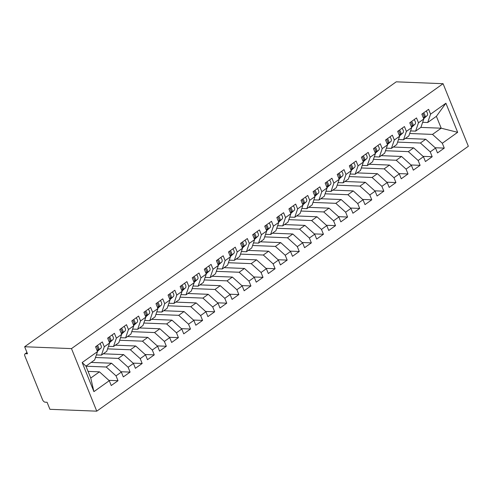 <?xml version="1.0" encoding="UTF-8"?>
<svg xmlns="http://www.w3.org/2000/svg" width="493" height="493" viewBox="0 0 493 493"><rect width="100%" height="100%" fill="white"/><g stroke="black" fill="none" stroke-linecap="round" stroke-linejoin="round"><path stroke-width="0.74" d="M27.06 352.705L25.648 353.709A2.681 1.491 -125.5 0 0 25.038 353.875A2.681 1.491 -125.5 0 0 24.866 355.989L42.558 399.78A2.681 1.491 -125.5 0 0 45.233 402.196L47.081 402.27L49.922 409.307L96.757 411.168L468.35 146.255L443.078 83.693L71.485 348.606L96.757 411.168M82.171 362.54L97.522 351.601L94.65 359.952L85.948 366.151L82.171 362.54L93.923 391.633L109.273 380.688L111.233 385.538L118 380.713L116.04 375.863L121.358 372.073L123.318 376.923L130.084 372.098L128.125 367.248L133.443 363.458L135.396 368.308L142.169 363.483L140.209 358.633L145.527 354.843L147.481 359.693L154.254 354.868L152.294 350.024L157.606 346.228L159.566 351.078L166.332 346.252L164.379 341.409L169.691 337.613L171.65 342.462L178.417 337.637L176.463 332.793L181.775 328.997L183.735 333.847L190.501 329.022L188.542 324.178L193.86 320.382L195.82 325.232L202.586 320.407L200.626 315.563L205.945 311.767L207.904 316.617L214.671 311.792L212.711 306.948L218.029 303.152L219.989 308.002L226.755 303.177L224.796 298.333L230.114 294.543L232.074 299.387L238.84 294.561L236.88 289.718L242.199 285.928L244.158 290.771L250.925 285.946L248.965 281.102L254.283 277.312L256.243 282.156L263.009 277.331L261.05 272.487L266.368 268.697L268.328 273.541L275.094 268.716L273.134 263.872L278.453 260.082L280.412 264.926L287.179 260.101L285.219 255.257L290.537 251.467L292.497 256.311L299.263 251.485L297.304 246.642L302.622 242.852L304.582 247.696L311.348 242.87L309.388 238.027L314.707 234.237L316.666 239.08L323.433 234.255L321.473 229.411L326.791 225.621L328.745 230.465L335.517 225.646L333.558 220.796L338.876 217.006L340.829 221.85L347.602 217.031L345.642 212.181L350.954 208.391L352.914 213.235L359.68 208.416L357.727 203.566L363.039 199.776L364.999 204.62L371.765 199.801L369.812 194.951L375.124 191.161L377.083 196.004L383.85 191.185L381.89 186.336L387.208 182.546L389.168 187.389L395.934 182.57L393.975 177.72L399.293 173.93L401.253 178.774L408.019 173.955L406.059 169.105L411.378 165.315L413.337 170.159L420.104 165.34L418.144 160.49L423.462 156.7L425.422 161.55L432.188 156.725L430.229 151.875L435.547 148.085L437.507 152.935L444.273 148.11L435.171 147.746M420.856 127.397L441.198 128.205L436.391 116.317L445.906 103.228L430.562 114.173L428.602 109.323L421.835 114.148L423.795 118.992L418.477 122.788L416.517 117.938L409.751 122.763L411.71 127.607L406.392 131.403L404.433 126.553L397.666 131.378L399.626 136.222L394.308 140.018L392.348 135.168L385.581 139.994L387.541 144.837L382.223 148.627L380.263 143.783L373.497 148.609L375.456 153.452L370.138 157.242L368.179 152.399L361.412 157.224L363.372 162.068L358.054 165.858L356.1 161.014L349.327 165.839L351.287 170.683L345.969 174.473L344.015 169.629L337.243 174.454L339.202 179.298L333.89 183.088L331.931 178.244L325.164 183.069L327.118 187.913L321.806 191.703L319.846 186.859L313.08 191.685L315.033 196.528L309.721 200.318L307.761 195.474L300.995 200.3L302.955 205.143L297.636 208.933L295.677 204.09L288.91 208.915L290.87 213.759L285.552 217.549L283.592 212.705L276.826 217.524L278.785 222.374L273.467 226.164L271.507 221.32L264.741 226.139L266.701 230.989L261.382 234.779L259.423 229.935L252.656 234.754L254.616 239.604L249.298 243.394L247.338 238.55L240.572 243.369L242.531 248.219L237.213 252.009L235.253 247.166L228.487 251.985L230.447 256.835L225.128 260.624L223.169 255.781L216.402 260.6L218.362 265.45L213.044 269.24L211.084 264.396L204.318 269.215L206.277 274.065L200.959 277.855L198.999 273.011L192.233 277.83L194.193 282.68L188.874 286.47L186.915 281.62L180.148 286.445L182.108 291.295L176.79 295.085L174.83 290.235L168.064 295.06L170.023 299.91L164.705 303.7L162.752 298.85L155.979 303.676L157.939 308.526L152.62 312.315L150.667 307.466L143.894 312.291L145.854 317.141L140.542 320.931L138.582 316.081L131.816 320.906L133.769 325.756L128.457 329.546L126.498 324.696L119.731 329.521L121.685 334.371L116.373 338.161L114.413 333.311L107.647 338.136L109.606 342.986L104.288 346.776L102.328 341.926L95.562 346.752L97.522 351.601M445.906 103.228L457.664 132.315L442.313 143.26L444.273 148.11M405.388 138.422L425.73 139.229L420.412 143.019L397.605 142.113M435.547 148.085L425.73 139.229M430.229 151.875L420.412 143.019M436.391 116.317L427.69 122.517L422.649 122.319M430.562 114.173L427.69 122.517M393.303 147.037L413.645 147.845L408.327 151.634L385.52 150.729M423.462 156.7L413.645 147.845M418.144 160.49L408.327 151.634M423.795 118.992L420.923 127.342L415.611 131.132L410.57 130.935M418.477 122.788L415.611 131.132M381.218 155.652L401.561 156.46L396.243 160.25L373.435 159.344M411.378 165.315L401.561 156.46M406.059 169.105L396.243 160.25M411.71 127.607L408.839 135.957L403.527 139.747L398.486 139.55M406.392 131.403L403.527 139.747M369.134 164.268L389.476 165.075L384.158 168.865L361.351 167.959M399.293 173.93L389.476 165.075M393.975 177.72L384.158 168.865M399.626 136.222L396.754 144.572L391.442 148.362L386.401 148.165M394.308 140.018L391.442 148.362M357.049 172.883L377.391 173.69L372.073 177.48L349.266 176.574M387.208 182.546L377.391 173.69M381.89 186.336L372.073 177.48M387.541 144.837L384.676 153.187L379.357 156.977L374.316 156.78M382.223 148.627L379.357 156.977M344.964 181.498L365.307 182.305L359.989 186.095L337.181 185.189M375.124 191.161L365.307 182.305M369.812 194.951L359.989 186.095M375.456 153.452L372.591 161.803L367.273 165.593L362.232 165.395M370.138 157.242L367.273 165.593M332.88 190.113L353.222 190.92L347.904 194.71L325.097 193.804M363.039 199.776L353.222 190.92M357.727 203.566L347.904 194.71M363.372 162.068L360.506 170.418L355.188 174.208L350.147 174.011M358.054 165.858L355.188 174.208M320.795 198.728L341.138 199.536L335.819 203.326L313.012 202.42M350.954 208.391L341.138 199.536M345.642 212.181L335.819 203.326M351.287 170.683L348.422 179.033L343.103 182.823L338.062 182.626M345.969 174.473L343.103 182.823M308.71 207.343L329.053 208.151L323.735 211.941L300.927 211.035M338.876 217.006L329.053 208.151M333.558 220.796L323.735 211.941M339.202 179.298L336.337 187.648L331.019 191.438L325.978 191.241M333.89 183.088L331.019 191.438M296.626 215.959L316.968 216.766L311.65 220.556L288.843 219.65M326.791 225.621L316.968 216.766M321.473 229.411L311.65 220.556M327.118 187.913L324.252 196.263L318.934 200.053L313.893 199.856M321.806 191.703L318.934 200.053M284.541 224.574L304.884 225.381L299.565 229.171L276.758 228.265M314.707 234.237L304.884 225.381M309.388 238.027L299.565 229.171M315.033 196.528L312.168 204.878L306.849 208.668L301.808 208.471M309.721 200.318L306.849 208.668M272.456 233.189L292.799 233.996L287.481 237.786L264.673 236.88M302.622 242.852L292.799 233.996M297.304 246.642L287.481 237.786M302.955 205.143L300.083 213.494L294.765 217.284L289.724 217.086M297.636 208.933L294.765 217.284M260.378 241.804L280.714 242.611L275.402 246.401L252.589 245.496M290.537 251.467L280.714 242.611M285.219 255.257L275.402 246.401M290.87 213.759L287.998 222.109L282.68 225.899L277.639 225.702M285.552 217.549L282.68 225.899M248.293 250.419L268.63 251.227L263.317 255.017L240.504 254.111M278.453 260.082L268.63 251.227M273.134 263.872L263.317 255.017M278.785 222.374L275.914 230.724L270.595 234.514L265.554 234.317M273.467 226.164L270.595 234.514M236.209 259.035L256.545 259.842L251.233 263.632L228.419 262.726M266.368 268.697L256.545 259.842M261.05 272.487L251.233 263.632M266.701 230.989L263.829 239.339L258.511 243.129L253.47 242.932M261.382 234.779L258.511 243.129M224.124 267.65L244.466 268.457L239.148 272.247L216.341 271.341M254.283 277.312L244.466 268.457M248.965 281.102L239.148 272.247M254.616 239.604L251.744 247.954L246.426 251.744L241.385 251.547M249.298 243.394L246.426 251.744M212.039 276.265L232.382 277.072L227.063 280.862L204.256 279.956M242.199 285.928L232.382 277.072M236.88 289.718L227.063 280.862M242.531 248.219L239.66 256.57L234.341 260.359L229.3 260.162M237.213 252.009L234.341 260.359M199.955 284.88L220.297 285.687L214.979 289.477L192.171 288.571M230.114 294.543L220.297 285.687M224.796 298.333L214.979 289.477M230.447 256.835L227.575 265.185L222.257 268.975L217.222 268.777M225.128 260.624L222.257 268.975M187.87 293.495L208.212 294.303L202.894 298.092L180.087 297.187M218.029 303.152L208.212 294.303M212.711 306.948L202.894 298.092M218.362 265.45L215.49 273.8L210.178 277.59L205.137 277.393M213.044 269.24L210.178 277.59M175.785 302.11L196.128 302.918L190.809 306.708L168.002 305.802M205.945 311.767L196.128 302.918M200.626 315.563L190.809 306.708M206.277 274.065L203.406 282.415L198.094 286.205L193.053 286.008M200.959 277.855L198.094 286.205M163.701 310.726L184.043 311.533L178.725 315.323L155.917 314.417M193.86 320.382L184.043 311.533M188.542 324.178L178.725 315.323M194.193 282.68L191.321 291.03L186.009 294.82L180.968 294.623M188.874 286.47L186.009 294.82M151.616 319.341L171.958 320.148L166.64 323.938L143.833 323.032M181.775 328.997L171.958 320.148M176.463 332.793L166.64 323.938M182.108 291.295L179.242 299.645L173.924 303.435L168.883 303.238M176.79 295.085L173.924 303.435M139.531 327.956L159.874 328.763L154.555 332.553L131.748 331.647M169.691 337.613L159.874 328.763M164.379 341.409L154.555 332.553M170.023 299.91L167.158 308.261L161.84 312.051L156.799 311.853M164.705 303.7L161.84 312.051M127.447 336.571L147.789 337.378L142.471 341.168L119.663 340.262M157.606 346.228L147.789 337.378M152.294 350.024L142.471 341.168M157.939 308.526L155.073 316.876L149.755 320.666L144.714 320.468M152.62 312.315L149.755 320.666M115.362 345.186L135.704 345.994L130.386 349.784L107.579 348.878M145.527 354.843L135.704 345.994M140.209 358.633L130.386 349.784M145.854 317.141L142.988 325.491L137.67 329.281L132.629 329.084M140.542 320.931L137.67 329.281M103.277 353.801L123.62 354.609L118.302 358.399L95.494 357.493M133.443 363.458L123.62 354.609M128.125 367.248L118.302 358.399M133.769 325.756L130.904 334.106L125.586 337.896L120.545 337.699M128.457 329.546L125.586 337.896M91.193 362.417L111.535 363.224L106.217 367.014L85.973 366.207M121.358 372.073L111.535 363.224M116.04 375.863L106.217 367.014M121.685 334.371L118.819 342.721L113.501 346.511L108.46 346.314M116.373 338.161L113.501 346.511M25.648 353.709L27.491 353.783L24.65 346.745L71.485 348.606M88.062 371.383L99.45 371.839L90.749 378.039L93.923 391.633M109.273 380.688L99.45 371.839M109.606 342.986L106.734 351.336L101.416 355.126L96.375 354.929M104.288 346.776L101.416 355.126M24.65 346.745L396.243 81.832L443.078 83.693M409.689 133.498L432.497 134.404L441.198 128.205L457.664 132.315M85.948 366.151L90.749 378.039M442.313 143.26L432.497 134.404M118 380.713L108.898 380.356M130.084 372.098L120.982 371.74M142.169 363.483L133.067 363.125M154.254 354.868L145.152 354.51M166.332 346.252L157.236 345.895M178.417 337.637L169.321 337.28M190.501 329.022L181.406 328.665M202.586 320.407L193.49 320.049M214.671 311.792L205.569 311.434M226.755 303.177L217.653 302.819M238.84 294.561L229.738 294.204M250.925 285.946L241.823 285.589M263.009 277.331L253.907 276.974M275.094 268.716L265.992 268.358M287.179 260.101L278.077 259.743M299.263 251.485L290.161 251.128M311.348 242.87L302.246 242.513M323.433 234.255L314.331 233.898M335.517 225.646L326.415 225.283M347.602 217.031L338.5 216.667M359.68 208.416L350.585 208.052M371.765 199.801L362.669 199.437M383.85 191.185L374.754 190.822M395.934 182.57L386.839 182.207M408.019 173.955L398.917 173.591M420.104 165.34L411.002 164.976M432.188 156.725L423.086 156.361M97.38 350.696L97.38 350.696A3.574 1.99 -125.5 0 0 97.515 347.959A3.574 1.99 -125.5 0 0 96.388 346.166M97.269 350.979L98.347 350.005A3.574 1.99 -125.5 0 0 98.483 347.269A3.574 1.99 -125.5 0 0 97.349 345.476M99.888 343.664A3.574 1.99 54.5 0 1 101.016 345.464A3.574 1.99 54.5 0 1 100.886 348.2L97.411 351.336M109.298 342.228L109.464 342.08A3.574 1.99 -125.5 0 0 109.6 339.344A3.574 1.99 -125.5 0 0 108.472 337.551M109.354 342.364L110.432 341.39A3.574 1.99 -125.5 0 0 110.561 338.654A3.574 1.99 -125.5 0 0 109.434 336.861M111.973 335.049A3.574 1.99 54.5 0 1 113.1 336.848A3.574 1.99 54.5 0 1 112.971 339.585L109.495 342.721M121.383 333.613L121.549 333.465A3.574 1.99 -125.5 0 0 121.685 330.729A3.574 1.99 -125.5 0 0 120.551 328.936M121.438 333.749L122.517 332.775A3.574 1.99 -125.5 0 0 122.646 330.039A3.574 1.99 -125.5 0 0 121.518 328.246M124.057 326.434A3.574 1.99 54.5 0 1 125.185 328.233A3.574 1.99 54.5 0 1 125.049 330.969L121.58 334.106M133.467 324.998L133.634 324.85A3.574 1.99 -125.5 0 0 133.763 322.114A3.574 1.99 -125.5 0 0 132.635 320.321M133.523 325.133L134.601 324.16A3.574 1.99 -125.5 0 0 134.731 321.424A3.574 1.99 -125.5 0 0 133.603 319.63M136.142 317.819A3.574 1.99 54.5 0 1 137.27 319.618A3.574 1.99 54.5 0 1 137.134 322.354L133.665 325.491M145.552 316.389L145.718 316.235A3.574 1.99 -125.5 0 0 145.848 313.499A3.574 1.99 -125.5 0 0 144.72 311.705M145.608 316.518L146.686 315.545A3.574 1.99 -125.5 0 0 146.815 312.808A3.574 1.99 -125.5 0 0 145.688 311.015M148.227 309.203A3.574 1.99 54.5 0 1 149.354 311.003A3.574 1.99 54.5 0 1 149.219 313.739L145.749 316.876M157.637 307.774L157.803 307.62A3.574 1.99 -125.5 0 0 157.933 304.884A3.574 1.99 -125.5 0 0 156.805 303.09M157.692 307.903L158.771 306.929A3.574 1.99 -125.5 0 0 158.9 304.193A3.574 1.99 -125.5 0 0 157.772 302.4M160.311 300.588A3.574 1.99 54.5 0 1 161.439 302.388A3.574 1.99 54.5 0 1 161.303 305.124L157.834 308.261M169.721 299.159L169.888 299.004A3.574 1.99 -125.5 0 0 170.017 296.268A3.574 1.99 -125.5 0 0 168.889 294.475M169.777 299.288L170.849 298.314A3.574 1.99 -125.5 0 0 170.985 295.578A3.574 1.99 -125.5 0 0 169.857 293.785M172.396 291.973A3.574 1.99 54.5 0 1 173.524 293.773A3.574 1.99 54.5 0 1 173.388 296.509L169.919 299.645M181.972 290.389L181.972 290.389A3.574 1.99 -125.5 0 0 182.102 287.653A3.574 1.99 -125.5 0 0 180.974 285.86M181.855 290.673L182.934 289.699A3.574 1.99 -125.5 0 0 183.069 286.963A3.574 1.99 -125.5 0 0 181.942 285.17M184.481 283.358A3.574 1.99 54.5 0 1 185.608 285.157A3.574 1.99 54.5 0 1 185.473 287.894L182.003 291.03M193.891 281.928L194.051 281.774A3.574 1.99 -125.5 0 0 194.187 279.038A3.574 1.99 -125.5 0 0 193.059 277.245M193.94 282.058L195.018 281.084A3.574 1.99 -125.5 0 0 195.154 278.348A3.574 1.99 -125.5 0 0 194.026 276.555M196.565 274.743A3.574 1.99 54.5 0 1 197.693 276.542A3.574 1.99 54.5 0 1 197.557 279.278L194.088 282.415M205.975 273.313L206.136 273.159A3.574 1.99 -125.5 0 0 206.271 270.423A3.574 1.99 -125.5 0 0 205.143 268.63M206.025 273.442L207.103 272.469A3.574 1.99 -125.5 0 0 207.239 269.733A3.574 1.99 -125.5 0 0 206.111 267.939M208.65 266.134A3.574 1.99 54.5 0 1 209.778 267.927A3.574 1.99 54.5 0 1 209.642 270.663L206.173 273.8M218.054 264.698L218.22 264.544A3.574 1.99 -125.5 0 0 218.356 261.808A3.574 1.99 -125.5 0 0 217.228 260.014M218.109 264.827L219.188 263.854A3.574 1.99 -125.5 0 0 219.323 261.117A3.574 1.99 -125.5 0 0 218.196 259.324M220.735 257.519A3.574 1.99 54.5 0 1 221.862 259.312A3.574 1.99 54.5 0 1 221.727 262.048L218.251 265.185M230.139 256.083L230.305 255.929A3.574 1.99 -125.5 0 0 230.441 253.192A3.574 1.99 -125.5 0 0 229.313 251.399M230.194 256.212L231.272 255.245A3.574 1.99 -125.5 0 0 231.408 252.502A3.574 1.99 -125.5 0 0 230.28 250.709M232.819 248.903A3.574 1.99 54.5 0 1 233.947 250.697A3.574 1.99 54.5 0 1 233.811 253.433L230.336 256.57M242.39 247.313L242.39 247.313A3.574 1.99 -125.5 0 0 242.525 244.577A3.574 1.99 -125.5 0 0 241.397 242.784M242.279 247.603L243.357 246.629A3.574 1.99 -125.5 0 0 243.493 243.887A3.574 1.99 -125.5 0 0 242.365 242.094M244.904 240.288A3.574 1.99 54.5 0 1 246.032 242.081A3.574 1.99 54.5 0 1 245.896 244.818L242.42 247.954M254.308 238.852L254.474 238.698A3.574 1.99 -125.5 0 0 254.61 235.962A3.574 1.99 -125.5 0 0 253.482 234.169M254.363 238.988L255.442 238.014A3.574 1.99 -125.5 0 0 255.577 235.272A3.574 1.99 -125.5 0 0 254.45 233.479M256.982 231.673A3.574 1.99 54.5 0 1 258.116 233.466A3.574 1.99 54.5 0 1 257.981 236.202L254.505 239.339M266.393 230.237L266.559 230.083A3.574 1.99 -125.5 0 0 266.695 227.347A3.574 1.99 -125.5 0 0 265.567 225.554M266.448 230.373L267.526 229.399A3.574 1.99 -125.5 0 0 267.662 226.657A3.574 1.99 -125.5 0 0 266.534 224.863M269.067 223.058A3.574 1.99 54.5 0 1 270.195 224.851A3.574 1.99 54.5 0 1 270.065 227.587L266.59 230.724M278.477 221.622L278.644 221.468A3.574 1.99 -125.5 0 0 278.779 218.732A3.574 1.99 -125.5 0 0 277.651 216.938M278.533 221.758L279.611 220.784A3.574 1.99 -125.5 0 0 279.747 218.042A3.574 1.99 -125.5 0 0 278.619 216.248M281.152 214.443A3.574 1.99 54.5 0 1 282.279 216.236A3.574 1.99 54.5 0 1 282.15 218.972L278.674 222.109M290.562 213.007L290.728 212.853A3.574 1.99 -125.5 0 0 290.864 210.117A3.574 1.99 -125.5 0 0 289.736 208.323M290.617 213.142L291.696 212.169A3.574 1.99 -125.5 0 0 291.831 209.426A3.574 1.99 -125.5 0 0 290.697 207.633M293.236 205.827A3.574 1.99 54.5 0 1 294.364 207.621A3.574 1.99 54.5 0 1 294.235 210.357L290.759 213.494M302.813 204.238L302.813 204.238A3.574 1.99 -125.5 0 0 302.949 201.501A3.574 1.99 -125.5 0 0 301.821 199.708M302.702 204.527L303.78 203.554A3.574 1.99 -125.5 0 0 303.91 200.811A3.574 1.99 -125.5 0 0 302.782 199.018M305.321 197.212A3.574 1.99 54.5 0 1 306.449 199.006A3.574 1.99 54.5 0 1 306.319 201.742L302.844 204.878M314.731 195.776L314.898 195.622A3.574 1.99 -125.5 0 0 315.033 192.886A3.574 1.99 -125.5 0 0 313.899 191.093M314.787 195.912L315.865 194.938A3.574 1.99 -125.5 0 0 315.995 192.202A3.574 1.99 -125.5 0 0 314.867 190.403M317.406 188.597A3.574 1.99 54.5 0 1 318.533 190.39A3.574 1.99 54.5 0 1 318.404 193.127L314.928 196.263M326.816 187.161L326.982 187.007A3.574 1.99 -125.5 0 0 327.112 184.271A3.574 1.99 -125.5 0 0 325.984 182.478M326.871 187.297L327.95 186.323A3.574 1.99 -125.5 0 0 328.079 183.587A3.574 1.99 -125.5 0 0 326.951 181.788M329.49 179.982A3.574 1.99 54.5 0 1 330.618 181.775A3.574 1.99 54.5 0 1 330.483 184.511L327.013 187.648M338.901 178.546L339.067 178.398A3.574 1.99 -125.5 0 0 339.196 175.656A3.574 1.99 -125.5 0 0 338.069 173.863M338.956 178.682L340.034 177.708A3.574 1.99 -125.5 0 0 340.164 174.972A3.574 1.99 -125.5 0 0 339.036 173.172M341.575 171.367A3.574 1.99 54.5 0 1 342.703 173.16A3.574 1.99 54.5 0 1 342.567 175.896L339.098 179.033M350.985 169.931L351.152 169.783A3.574 1.99 -125.5 0 0 351.281 167.041A3.574 1.99 -125.5 0 0 350.153 165.247M351.041 170.067L352.119 169.093A3.574 1.99 -125.5 0 0 352.248 166.357A3.574 1.99 -125.5 0 0 351.121 164.557M353.66 162.752A3.574 1.99 54.5 0 1 354.787 164.545A3.574 1.99 54.5 0 1 354.652 167.281L351.182 170.418M363.236 161.168L363.236 161.168A3.574 1.99 -125.5 0 0 363.366 158.426A3.574 1.99 -125.5 0 0 362.238 156.632M363.125 161.451L364.198 160.478A3.574 1.99 -125.5 0 0 364.333 157.742A3.574 1.99 -125.5 0 0 363.205 155.942M365.744 154.136A3.574 1.99 54.5 0 1 366.872 155.93A3.574 1.99 54.5 0 1 366.737 158.666L363.267 161.803M375.155 152.701L375.321 152.553A3.574 1.99 -125.5 0 0 375.45 149.81A3.574 1.99 -125.5 0 0 374.323 148.017M375.204 152.836L376.282 151.862A3.574 1.99 -125.5 0 0 376.418 149.126A3.574 1.99 -125.5 0 0 375.29 147.327M377.829 145.521A3.574 1.99 54.5 0 1 378.957 147.315A3.574 1.99 54.5 0 1 378.821 150.051L375.352 153.187M387.239 144.085L387.399 143.938A3.574 1.99 -125.5 0 0 387.535 141.195A3.574 1.99 -125.5 0 0 386.407 139.402M387.288 144.221L388.367 143.247A3.574 1.99 -125.5 0 0 388.502 140.511A3.574 1.99 -125.5 0 0 387.375 138.712M389.914 136.906A3.574 1.99 54.5 0 1 391.041 138.699A3.574 1.99 54.5 0 1 390.906 141.436L387.436 144.572M399.324 135.47L399.484 135.322A3.574 1.99 -125.5 0 0 399.62 132.58A3.574 1.99 -125.5 0 0 398.492 130.787M399.373 135.606L400.452 134.632A3.574 1.99 -125.5 0 0 400.587 131.896A3.574 1.99 -125.5 0 0 399.459 130.097M401.998 128.291A3.574 1.99 54.5 0 1 403.126 130.084A3.574 1.99 54.5 0 1 402.991 132.82L399.521 135.957M411.402 126.855L411.569 126.707A3.574 1.99 -125.5 0 0 411.704 123.965A3.574 1.99 -125.5 0 0 410.577 122.172M411.458 126.991L412.536 126.017A3.574 1.99 -125.5 0 0 412.672 123.281A3.574 1.99 -125.5 0 0 411.544 121.481M414.083 119.676A3.574 1.99 54.5 0 1 415.211 121.469A3.574 1.99 54.5 0 1 415.075 124.205L411.6 127.342M423.653 118.092L423.653 118.092A3.574 1.99 -125.5 0 0 423.789 115.356A3.574 1.99 -125.5 0 0 422.661 113.556M423.542 118.375L424.621 117.402A3.574 1.99 -125.5 0 0 424.756 114.666A3.574 1.99 -125.5 0 0 423.629 112.866M426.168 111.061A3.574 1.99 54.5 0 1 427.295 112.854A3.574 1.99 54.5 0 1 427.16 115.59L423.684 118.727M98.347 350.005L100.886 348.2M110.432 341.39L112.971 339.585M122.517 332.775L125.049 330.969M134.601 324.16L137.134 322.354M146.686 315.545L149.219 313.739M158.771 306.929L161.303 305.124M170.849 298.314L173.388 296.509M182.934 289.699L185.473 287.894M195.018 281.084L197.557 279.278M207.103 272.469L209.642 270.663M219.188 263.854L221.727 262.048M231.272 255.245L233.811 253.433M243.357 246.629L245.896 244.818M255.442 238.014L257.981 236.202M267.526 229.399L270.065 227.587M279.611 220.784L282.15 218.972M291.696 212.169L294.235 210.357M303.78 203.554L306.319 201.742M315.865 194.938L318.404 193.127M327.95 186.323L330.483 184.511M340.034 177.708L342.567 175.896M352.119 169.093L354.652 167.281M364.198 160.478L366.737 158.666M376.282 151.862L378.821 150.051M388.367 143.247L390.906 141.436M400.452 134.632L402.991 132.82M412.536 126.017L415.075 124.205M424.621 117.402L427.16 115.59M25.038 353.875L26.973 352.501"/></g></svg>
